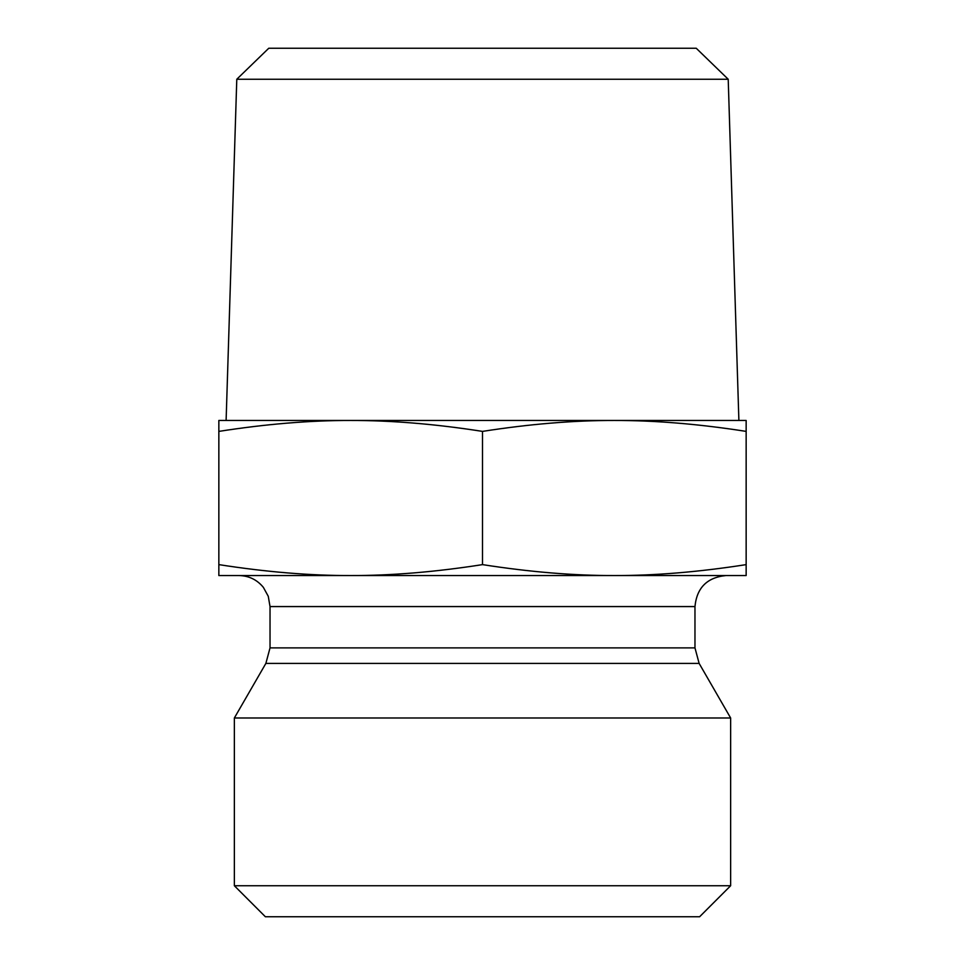 <?xml version="1.0" encoding="UTF-8"?>
<svg xmlns="http://www.w3.org/2000/svg" width="965" height="965" viewBox="0 0 965 965"><rect width="100%" height="100%" fill="white"/><g stroke="black" fill="none" stroke-linecap="round" stroke-linejoin="round"><path stroke-width="1.45" d="M728.213 79.251L696.235 48.25L268.765 48.25L236.787 79.251L728.213 79.251L738.888 420.463L614.331 420.463L746.15 420.463L746.15 431.391C699.203 424.045 655.259 420.402 614.331 420.463C573.391 420.402 529.447 424.045 482.5 431.391C435.553 424.045 391.609 420.402 350.669 420.463L226.112 420.463L236.787 79.251M350.669 420.463C309.741 420.402 265.797 424.045 218.85 431.391L218.85 420.463L614.331 420.463M218.85 431.391L218.85 564.621C266.014 571.992 309.958 575.635 350.669 575.55C391.392 575.635 435.336 571.992 482.5 564.621C529.664 571.992 573.608 575.635 614.331 575.55C655.042 575.635 698.986 571.992 746.15 564.621L746.15 575.55L218.85 575.55L218.85 564.621M482.5 431.391L482.5 564.621M746.15 431.391L746.15 564.621M694.969 647.889L270.031 647.889L270.031 606.575L694.969 606.575L694.969 647.889L699.13 663.401L730.638 717.984L234.362 717.984L265.87 663.401L699.13 663.401M694.969 606.575C696.814 587.733 707.152 577.396 725.994 575.55L614.331 575.55M350.669 575.55L239.006 575.55C248.934 575.767 257.052 579.712 263.373 587.371L268.27 596.298L270.031 606.575M234.362 885.737L265.375 916.75L699.625 916.75L730.638 885.737L234.362 885.737L234.362 717.984M730.638 885.737L730.638 717.984M265.87 663.401L270.031 647.889"/></g></svg>
